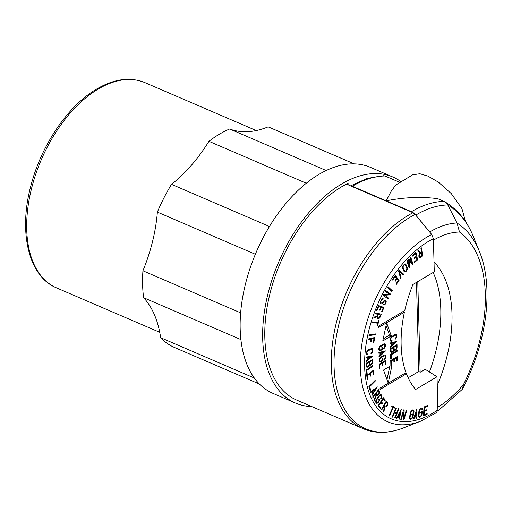 <?xml version="1.0" encoding="UTF-8"?>
<svg xmlns="http://www.w3.org/2000/svg" width="512" height="512" viewBox="0 0 512 512"><rect width="100%" height="100%" fill="white"/><g stroke="black" fill="none" stroke-linecap="round" stroke-linejoin="round"><path stroke-width="0.77" d="M392.365 290.765L387.987 286.662L387.539 287.424L391.923 291.533L392.365 290.765L391.162 290.246L387.757 287.053M414.003 418.81L414.541 417.248L416.307 416.851L416.333 418.285L416.934 418.15L416.749 409.222L413.408 418.944L414.003 418.81L413.523 418.598M414.541 417.248L414.061 417.043M436.39 412.685L437.894 409.85A99.699 57.709 -66.7 0 1 364.627 366.534A99.699 57.709 -66.7 0 1 433.408 238.714L434.278 271.802L412.902 284.518A103.571 59.955 -66.7 0 0 404.768 310.541L378.4 326.227L378.438 327.61L404.41 312.16L402.899 311.206M394.79 412.064L396.474 407.949L395.987 407.77L392.211 416.992L392.698 417.171L394.451 412.89L396.454 413.632L394.701 417.907L395.194 418.093L398.963 408.87L398.477 408.691L396.794 412.8L394.31 411.859M380.883 402.502L382.118 403.974L382.592 403.238L381.357 401.766L383.226 398.861L384.864 400.806L385.338 400.07L383.341 397.702L378.08 405.869L380.282 408.467L380.755 407.731L378.912 405.555L380.883 402.502L380.384 402.291M378.912 405.555L378.419 405.344M399.885 182.4L384.947 175.974A119.77 69.331 113.3 0 0 352.333 186.253L411.437 211.693A9.965 6.355 59.3 0 1 414.202 213.472M414.867 214.099A9.965 6.355 59.3 0 1 415.763 215.091L429.722 231.974A9.965 6.355 59.3 0 1 430.566 233.101M433.446 240.16A97.024 56.16 -66.7 0 1 459.507 232.045L457.075 223.078L447.482 204.378L444.851 201.811L437.696 198.675C421.338 196.531 404.179 197.254 386.221 200.838L390.995 191.565L394.362 186.893L397.062 184.25L412.582 174.848L419.859 173.747L427.853 176.07L438.445 182.17L451.296 193.613L461.965 208.666L465.498 221.587M399.2 417.453L398.912 419.008L399.443 419.123L401.229 409.427L396.314 418.419L396.845 418.541L397.632 417.101L399.2 417.453L397.222 416.762M403.526 411.987L403.398 419.571L403.987 419.629L406.88 410.208L406.291 410.15L404.019 417.542L404.147 409.958L403.61 409.907L400.723 419.328L401.254 419.373L403.526 411.987L403.04 411.776M398.074 416.288L400.09 412.595L399.36 416.582L397.594 416.083M394.906 407.264L392.102 405.766L391.725 406.579L392.922 407.219L389.107 415.437L389.562 415.686L393.382 407.462L394.528 408.077L394.906 407.264L392.058 405.869M399.443 419.123L398.931 418.906M401.254 419.373L400.768 419.168M396.454 413.632L393.99 412.646M400.09 412.595L399.61 412.39M367.424 375.763L369.856 373.837L370.227 376.288L370.81 375.827L370.438 373.376L372.755 371.539L373.242 374.784L373.83 374.317L373.229 370.368L366.733 375.52L367.392 379.866L367.981 379.405L367.424 375.763L366.778 375.488M367.981 379.405L367.277 379.098M433.408 238.714L431.725 234.502L415.155 214.432L412.992 212.73L348.307 184.89L347.494 184.096L348.102 183.309A119.853 69.376 113.3 0 0 269.44 295.814A119.853 69.376 113.3 0 0 296.806 400.134L363.302 428.755A119.853 69.376 -66.7 0 1 335.667 325.581A119.853 69.376 -66.7 0 1 412.992 212.73M427.104 414.368L427.155 413.555L424.128 414.893L424.333 411.533L426.368 410.63L426.419 409.824L424.378 410.726L424.576 407.526L427.27 406.336L427.322 405.53L424.032 406.982L423.482 415.962L427.104 414.368L426.202 413.978M426.368 410.63L425.466 410.246M398.509 417.158L398.643 416.416M354.195 163.866L269.357 127.347A119.853 69.376 113.3 0 0 268.141 126.848A123.629 71.565 -66.7 0 1 229.651 128.992A119.853 69.376 113.3 0 0 208.934 141.318A123.629 71.565 -66.7 0 1 171.514 184.333L269.453 226.49M208.934 141.318L306.291 183.226M393.702 406.746L393.376 407.462L392.909 407.258M404.019 417.542L403.437 417.293M311.667 406.528A123.066 71.238 -66.7 0 1 295.533 403.085A123.066 71.238 -66.7 0 1 266.355 300.806A123.066 71.238 -66.7 0 1 341.414 184.115A123.066 71.238 -66.7 0 1 392.845 177.005A123.066 71.238 -66.7 0 1 401.056 181.709M416.218 412.384L416.288 416.051L414.842 416.378L416.218 412.384L415.731 412.179M414.842 416.378L414.362 416.166M371.898 391.706L372.621 393.51L371.763 394.886L372.006 395.501L377.35 386.912L370.566 391.891L370.81 392.506L371.898 391.706L371.219 391.418M392.698 417.171L392.224 416.966M394.451 412.89L393.971 412.685M295.533 403.085L273.018 393.395A123.066 71.238 -66.7 0 1 243.84 291.117A123.066 71.238 -66.7 0 1 318.899 174.419A123.066 71.238 -66.7 0 1 370.33 167.309L392.845 177.005M437.894 409.85L437.024 376.755L415.654 389.472A103.571 59.955 -66.7 0 1 406.426 373.779L404.915 372.826M406.426 373.779L380.058 389.466L380.019 388.083L405.99 372.634A103.571 59.955 -66.7 0 1 404.41 312.16M373.101 392.736L372.506 391.258L375.29 389.21L373.101 392.736L372.147 392.326M375.29 389.21L374.611 388.922M396.845 418.541L396.365 418.336M397.632 417.101L397.152 416.89M403.987 419.629L403.405 419.373M383.226 398.861L382.726 398.65M381.357 401.766L380.858 401.555M380.755 407.731L379.552 407.219L378.221 405.645M171.514 184.333A119.853 69.376 113.3 0 0 157.363 212.096A123.629 71.565 -66.7 0 1 142.931 270.784A119.853 69.376 113.3 0 0 143.635 297.715A123.629 71.565 -66.7 0 1 160.646 337.696L254.33 378.016M160.646 337.696A119.853 69.376 113.3 0 0 174.586 347.526L259.43 384.045M415.706 416.595L415.699 416.179M414.234 416.531L415.104 416.333L416.307 416.851M143.635 297.715L240.909 339.584M268.141 126.848L354.144 163.866M229.651 128.992L326.157 170.528M373.83 374.317L373.126 374.016M157.363 212.096L255.354 254.272M142.931 270.784L240.646 312.838M437.024 376.755L425.165 369.286L420.16 372.262L418.829 371.424L408.128 377.792M372.838 366.182L372.768 365.446L366.208 370.048L366.624 374.579L367.213 374.163L366.867 370.374L372.838 366.182L372.141 365.888M390.95 290.618L391.162 290.246M416.934 418.15L416.326 417.888M395.194 418.093L394.714 417.882M424.333 411.533L423.77 411.29M424.128 414.893L423.565 414.65M395.731 413.318L396.051 412.525M372.755 371.539L372.102 371.264M370.438 373.376L369.792 373.094M375.347 381.005L375.155 380.371L368.909 386.637L370.086 390.515L370.65 389.952L369.664 386.707L375.347 381.005L374.765 380.762M369.856 373.837L369.203 373.555M370.65 389.952L369.805 389.587M382.592 403.238L380.666 401.856M372.506 391.258L371.827 390.963M369.664 386.707L369.082 386.458M385.338 400.07L384.134 399.552L383.008 398.221M427.27 406.336L426.368 405.952M371.648 391.597L371.494 391.213M352.333 186.253A4.986 3.174 -120.7 0 0 350.822 185.971M424.576 407.526L424.013 407.283M424.378 410.726L423.814 410.483M416.493 282.381L418.829 371.424M391.302 335.904L386.637 322.874L382.784 340.973L391.302 335.904L389.498 335.13L386.067 325.549M383.546 370.035L388.211 383.066L392.064 364.966L383.546 370.035M395.021 338.573L395.04 339.347A2.739 1.587 113.3 0 0 396.71 336.749A2.739 1.587 113.3 0 0 396.064 334.47A2.739 1.587 113.3 0 0 394.931 334.618L391.936 336.403A2.739 1.587 113.3 0 0 390.272 339.002A2.739 1.587 113.3 0 0 390.925 341.274A2.739 1.587 113.3 0 0 392.07 341.114L392.051 340.339A1.843 1.069 -66.7 0 1 391.283 340.448A1.843 1.069 -66.7 0 1 390.842 338.912A1.843 1.069 -66.7 0 1 391.968 337.165L394.938 335.398A1.843 1.069 -66.7 0 1 395.706 335.29A1.843 1.069 -66.7 0 1 396.147 336.826A1.843 1.069 -66.7 0 1 395.021 338.573M390.426 348.582L390.483 350.925A2.758 1.6 113.3 0 0 391.219 352.371A2.758 1.6 113.3 0 0 393.92 350.112A2.669 1.549 113.3 0 0 394.259 350.368A2.669 1.549 113.3 0 0 396.134 349.53A2.669 1.549 113.3 0 0 397.082 346.861L397.024 344.653L390.426 348.582M380.557 346.618L383.526 344.845A1.843 1.069 -66.7 0 1 384.307 344.736A1.843 1.069 -66.7 0 1 384.742 346.266A1.843 1.069 -66.7 0 1 383.622 348.019L383.642 348.787A2.739 1.587 113.3 0 0 385.312 346.189A2.739 1.587 113.3 0 0 384.666 343.91A2.739 1.587 113.3 0 0 383.501 344.077L380.531 345.843A2.739 1.587 113.3 0 0 378.874 348.448A2.739 1.587 113.3 0 0 379.526 350.714A2.739 1.587 113.3 0 0 380.685 350.547L382.515 349.459L382.451 347.142L381.856 347.494L381.901 349.043L380.659 349.779A1.843 1.069 -66.7 0 1 379.878 349.888A1.843 1.069 -66.7 0 1 379.443 348.365A1.843 1.069 -66.7 0 1 380.557 346.618L379.936 346.342M380.851 357.798L383.821 356.032A1.843 1.069 -66.7 0 1 384.602 355.923A1.843 1.069 -66.7 0 1 385.037 357.453A1.843 1.069 -66.7 0 1 383.91 359.2L383.936 359.974A2.739 1.587 113.3 0 0 385.606 357.376A2.739 1.587 113.3 0 0 384.954 355.098A2.739 1.587 113.3 0 0 383.795 355.264L380.826 357.03A2.739 1.587 113.3 0 0 379.168 359.629A2.739 1.587 113.3 0 0 379.821 361.901A2.739 1.587 113.3 0 0 380.979 361.734L382.803 360.646L382.746 358.33L382.15 358.682L382.189 360.224L380.954 360.966A1.843 1.069 -66.7 0 1 380.173 361.075A1.843 1.069 -66.7 0 1 379.731 359.546A1.843 1.069 -66.7 0 1 380.851 357.798L380.224 357.53M390.4 347.648L396.941 341.357L390.278 342.925L390.298 343.725L391.366 343.475L391.424 345.837L390.381 346.848L390.4 347.648M397.197 351.251L397.178 350.477L390.579 354.406L390.701 359.123L391.296 358.771L391.187 354.822L397.197 351.251L396.429 350.918M390.733 360.48L390.861 365.197L391.45 364.845L391.347 360.896L393.818 359.43L393.888 362.086L394.483 361.734L394.413 359.078L396.762 357.677L396.851 361.197L397.446 360.845L397.338 356.55L390.733 360.48M379.002 357.197L385.542 350.906L378.88 352.474L378.899 353.274L379.968 353.024L380.026 355.386L378.982 356.39L379.002 357.197M379.181 364.179L379.309 368.896L379.904 368.544L379.795 364.595L382.266 363.13L382.336 365.786L382.931 365.434L382.861 362.771L385.21 361.376L385.306 364.896L385.894 364.538L385.786 360.25L379.181 364.179M366.029 365.696L366.394 366.861A2.758 1.6 113.3 0 0 366.765 367.149A2.758 1.6 113.3 0 0 369.459 364.89A2.669 1.549 113.3 0 0 369.798 365.139A2.669 1.549 113.3 0 0 371.68 364.301A2.669 1.549 113.3 0 0 372.627 361.632L372.57 359.43L365.965 363.36L366.029 365.696M366.56 354.202L366.611 354.31A2.739 1.587 113.3 0 0 367.123 354.81A2.739 1.587 113.3 0 0 368 354.784L368.07 353.971A1.843 1.069 -66.7 0 1 367.475 353.984A1.843 1.069 -66.7 0 1 367.072 352.326A1.843 1.069 -66.7 0 1 368.346 350.618L371.296 349.434A1.843 1.069 -66.7 0 1 371.885 349.414A1.843 1.069 -66.7 0 1 372.294 351.072A1.843 1.069 -66.7 0 1 371.021 352.787L370.957 353.6A2.739 1.587 113.3 0 0 372.851 351.059A2.739 1.587 113.3 0 0 372.243 348.589A2.739 1.587 113.3 0 0 371.379 348.614L368.397 349.805A2.739 1.587 113.3 0 0 366.842 351.462L366.56 354.202M377.158 316.608A2.669 1.549 113.3 0 0 377.818 318.669A2.669 1.549 113.3 0 0 380.41 316.538L381.254 314.131L375.533 312.934L375.238 313.773L377.894 314.336L377.408 315.712L374.048 317.152L373.722 318.08L377.158 316.608L376.237 316.211M380.326 301.952L380.314 302.099A2.739 1.587 113.3 0 0 381.043 303.814A2.739 1.587 113.3 0 0 383.091 302.79L383.917 301.658A1.677 0.966 -66.7 0 1 385.171 301.03A1.677 0.966 -66.7 0 1 385.395 302.95A1.677 0.966 -66.7 0 1 383.846 304.109A1.677 0.966 -66.7 0 1 383.718 304.032L383.341 304.851A2.573 1.491 113.3 0 0 383.488 304.934A2.573 1.491 113.3 0 0 385.875 303.155A2.573 1.491 113.3 0 0 385.523 300.205A2.573 1.491 113.3 0 0 383.603 301.165L382.778 302.304A1.843 1.069 -66.7 0 1 381.395 302.989A1.843 1.069 -66.7 0 1 381.146 300.87A1.843 1.069 -66.7 0 1 382.854 299.603A1.843 1.069 -66.7 0 1 382.899 299.622L383.277 298.81A2.739 1.587 113.3 0 0 383.206 298.778A2.739 1.587 113.3 0 0 381.638 299.258L380.326 301.952M402.842 265.958L402.771 266.131A2.739 1.587 113.3 0 0 402.688 268.39L403.936 271.264A2.739 1.587 113.3 0 0 404.499 271.872A2.739 1.587 113.3 0 0 406.726 270.586A2.739 1.587 113.3 0 0 407.232 267.443L405.99 264.57A2.739 1.587 113.3 0 0 405.421 263.962A2.739 1.587 113.3 0 0 404.659 263.949L402.842 265.958M419.859 253.325A2.669 1.549 113.3 0 0 419.578 257.453A2.669 1.549 113.3 0 0 420.934 257.133L422.605 255.834L421.491 247.866L420.902 248.32L421.421 252.019L420.461 252.768L418.554 250.144L417.907 250.65L419.859 253.325M420.826 416.627L420.998 416.435A2.739 1.587 113.3 0 0 422.016 414.093L422.317 411.552L420.563 412.128L420.461 412.954L421.632 412.57L421.427 414.298A1.843 1.069 -66.7 0 1 419.494 416.397A1.843 1.069 -66.7 0 1 419.014 415.11L419.507 410.97A1.843 1.069 -66.7 0 1 421.446 408.87A1.843 1.069 -66.7 0 1 421.92 410.17L422.509 409.978A2.739 1.587 113.3 0 0 421.798 408.051A2.739 1.587 113.3 0 0 418.925 411.174L418.432 415.309A2.739 1.587 113.3 0 0 418.95 417.114L420.256 417.075L420.826 416.627L420.166 416.339M411.635 418.893L411.808 418.733A2.739 1.587 113.3 0 0 413.011 416.506L413.574 413.901L411.878 414.106L411.699 414.95L412.826 414.816L412.448 416.582A1.843 1.069 -66.7 0 1 410.554 418.426A1.843 1.069 -66.7 0 1 410.118 416.89L411.034 412.659A1.843 1.069 -66.7 0 1 412.928 410.81A1.843 1.069 -66.7 0 1 413.357 412.358L413.926 412.288A2.739 1.587 113.3 0 0 413.28 409.984A2.739 1.587 113.3 0 0 410.464 412.736L409.549 416.966A2.739 1.587 113.3 0 0 409.837 418.976L410.624 419.328L411.456 419.021L410.611 418.451M385.146 406.88A2.669 1.549 113.3 0 0 387.43 405.139A2.669 1.549 113.3 0 0 387.392 402.099L386.259 401.062L381.344 409.581L381.747 409.946L384.026 405.99L384.672 406.586L383.341 411.405L383.776 411.808L385.146 406.88L384.653 406.669M376.678 403.29L376.8 403.296A2.739 1.587 113.3 0 0 378.483 402.176L380.032 400.038L379.078 398.573L378.573 399.27L379.213 400.25L378.163 401.696A1.843 1.069 -66.7 0 1 376.774 402.394A1.843 1.069 -66.7 0 1 376.845 399.706L379.36 396.237A1.843 1.069 -66.7 0 1 380.742 395.533A1.843 1.069 -66.7 0 1 380.666 398.234L380.986 398.72A2.739 1.587 113.3 0 0 381.101 394.714A2.739 1.587 113.3 0 0 379.034 395.75L376.525 399.226A2.739 1.587 113.3 0 0 375.686 401.587L375.904 402.714L376.678 403.29L376.192 403.078M376.48 395.507A2.669 1.549 113.3 0 0 376.691 395.635A2.669 1.549 113.3 0 0 378.899 394.323A2.669 1.549 113.3 0 0 379.309 391.232L378.515 389.69L372.685 396.979L372.96 397.523L375.667 394.138L376.122 395.021L374.08 399.68L374.387 400.275L376.48 395.507L376 395.302M365.971 361.875L372.64 356.154L366.112 357.011L366.086 357.837L367.136 357.702L367.066 360.134L365.997 361.05L365.971 361.875M368.134 339.814L371.11 339.136L370.624 342.022L371.2 341.894L371.686 339.002L373.971 338.483L373.331 342.304L373.907 342.176L374.694 337.517L368.275 338.97L368.134 339.814M368.979 335.558L375.27 334.752L375.45 333.907L369.158 334.714L368.979 335.558M372.269 322.733L377.696 323.155L377.056 325.274L377.594 325.312L379.149 320.134L378.618 320.09L377.946 322.304L372.525 321.882L372.269 322.733M376.429 310.579L376.915 310.752L378.643 306.509L380.678 307.245L379.514 310.106L380 310.278L381.165 307.418L383.098 308.122L381.562 311.904L382.048 312.077L383.923 307.462L378.49 305.504L376.429 310.579M383.219 295.347L387.936 298.854L388.397 297.99L384.691 295.238L390.061 294.829L390.477 294.035L385.766 290.534L385.35 291.322L389.05 294.074L383.68 294.483L383.219 295.347M392.339 279.648L392.672 280.109L395.187 276.474L396.576 278.4L394.886 280.851L395.219 281.312L396.909 278.867L398.234 280.698L395.994 283.942L396.326 284.403L399.059 280.454L395.341 275.296L392.339 279.648M398.566 270.886L400.55 278.33L401.082 277.638L399.469 271.61L403.174 274.906L403.706 274.221L399.136 270.144L398.566 270.886M406.874 261.005L409.107 267.974L409.664 267.405L409.344 260.73L412.397 264.602L412.96 264.032L410.726 257.062L410.17 257.638L411.68 262.355L409.139 259.136L408.678 259.603L408.947 265.158L407.43 260.435L406.874 261.005M412.429 255.443L412.582 256.115L415.52 253.485L416.147 256.288L414.17 258.061L414.323 258.739L416.301 256.96L416.896 259.629L414.278 261.978L414.432 262.65L417.626 259.789L415.942 252.294L412.429 255.443M383.238 338.854L389.498 335.13M386.976 379.616L389.805 366.31M390.253 340.339A2.739 1.587 113.3 0 0 390.266 340.333L390.259 340.006M392.07 341.114L390.266 340.333M394.982 334.976A2.739 1.587 113.3 0 0 394.925 334.624M393.92 350.112L393.434 349.907M393.53 349.459A2.669 1.549 113.3 0 0 393.869 349.222M391.04 348.998L393.504 347.533L393.549 349.101A1.862 1.082 -66.7 0 1 392.89 350.963A1.862 1.082 -66.7 0 1 391.578 351.546A1.862 1.082 -66.7 0 1 391.078 350.573L391.04 348.998L390.426 348.736M393.504 347.533L392.742 347.2M394.099 347.181L396.448 345.779L396.486 347.213A1.773 1.024 -66.7 0 1 395.859 348.986A1.773 1.024 -66.7 0 1 394.611 349.542A1.773 1.024 -66.7 0 1 394.138 348.614L394.099 347.181L393.338 346.848M396.448 345.779L395.686 345.453M383.578 344.422A2.739 1.587 113.3 0 0 383.526 344.064M378.854 349.786A2.739 1.587 113.3 0 0 378.88 349.773L379.181 349.587M382.515 349.459L381.747 349.133M383.872 355.61A2.739 1.587 113.3 0 0 383.821 355.251M379.149 360.966A2.739 1.587 113.3 0 0 379.168 360.954L379.475 360.774M382.803 360.646L382.042 360.314M391.366 343.475L390.278 343.008M392.013 345.274L391.962 343.334L394.701 342.694L392.013 345.274L391.405 345.011M394.701 342.694L393.485 342.17M391.962 343.334L390.752 342.816M391.296 358.771L390.682 358.509M391.187 354.822L390.579 354.56M391.347 360.896L390.739 360.634M391.45 364.845L390.842 364.582M393.818 359.43L393.056 359.098M394.483 361.734L393.869 361.472M394.413 359.078L393.645 358.746M396.762 357.677L396 357.35M397.446 360.845L396.838 360.582M379.968 353.024L378.88 352.557M380.614 354.822L380.563 352.883L383.302 352.243L380.614 354.822L380.006 354.56M383.302 352.243L382.086 351.718M380.563 352.883L379.354 352.365M379.795 364.595L379.187 364.333M379.904 368.544L379.29 368.282M382.266 363.13L381.504 362.797M382.931 365.434L382.323 365.171M382.861 362.771L382.099 362.445M385.21 361.376L384.448 361.043M385.894 364.538L385.286 364.275M369.459 364.89L368.979 364.678M369.011 364.698A2.669 1.549 113.3 0 0 370.016 364.256M366.259 366.662A2.758 1.6 113.3 0 0 367.002 366.272M366.579 363.776L369.05 362.304L369.094 363.878A1.862 1.082 -66.7 0 1 368.429 365.741A1.862 1.082 -66.7 0 1 367.123 366.323A1.862 1.082 -66.7 0 1 366.624 365.344L366.579 363.776L365.971 363.514M369.05 362.304L368.288 361.978M369.645 361.952L371.994 360.557L372.032 361.99A1.773 1.024 -66.7 0 1 371.405 363.763A1.773 1.024 -66.7 0 1 370.157 364.32A1.773 1.024 -66.7 0 1 369.683 363.386L369.645 361.952L368.883 361.626M371.994 360.557L371.232 360.224M366.618 354.33A2.739 1.587 113.3 0 0 366.797 354.266L366.842 353.715M368 354.784L366.797 354.266M370.682 348.896A1.843 1.069 113.3 0 0 370.675 348.896L371.885 349.414M371.763 349.363A2.739 1.587 113.3 0 0 371.546 348.557M379.718 314.554L379.962 313.862M377.894 314.336L375.322 313.53M366.867 370.374L366.208 370.093M377.318 318.182A2.669 1.549 113.3 0 0 378.029 317.786M377.165 314.022L380.442 314.867L379.891 316.429A1.773 1.024 -66.7 0 1 378.176 317.85A1.773 1.024 -66.7 0 1 377.856 316.006L378.406 314.438L377.203 313.92M378.406 314.438L380.442 314.867M370.81 375.827L370.112 375.526M380.538 303.328A2.739 1.587 113.3 0 0 381.274 302.938M385.005 300.96A2.573 1.491 113.3 0 0 384.819 300.192M403.994 271.386A2.739 1.587 113.3 0 0 404.73 270.995M405.114 264.806L404.787 264.051A2.739 1.587 113.3 0 0 404.723 263.93M403.61 270.509A1.843 1.069 113.3 0 0 403.648 270.528L404.858 271.046A1.843 1.069 -66.7 0 1 404.474 270.637L403.232 267.763A1.843 1.069 -66.7 0 1 403.571 265.651A1.843 1.069 -66.7 0 1 405.069 264.787A1.843 1.069 -66.7 0 1 405.453 265.197L406.694 268.07A1.843 1.069 -66.7 0 1 406.355 270.182A1.843 1.069 -66.7 0 1 404.858 271.046M422.605 255.834L421.914 255.539M419.078 256.96A2.669 1.549 113.3 0 0 419.731 256.614L419.795 256.57M420.461 252.768L419.258 252.25L418.029 250.554M419.514 252.845L419.917 252.531M421.523 252.736L421.92 255.571L420.832 256.416A1.773 1.024 -66.7 0 1 419.936 256.627A1.773 1.024 -66.7 0 1 419.494 255.264A1.773 1.024 -66.7 0 1 420.435 253.581L421.523 252.736L420.864 252.454M420.998 416.435L420.416 416.186M421.632 412.57L420.589 412.115M422.509 409.978L421.933 409.728M419.437 417.293L418.88 417.056M419.776 417.267L418.669 416.794M419.603 417.293L418.765 416.934M419.834 417.254L418.637 416.736L419.366 416.339M419.808 417.261L418.65 416.762M420.058 417.178L418.854 416.659M419.859 417.248L418.656 416.73M420.454 416.947L419.251 416.429M420.256 417.075L419.053 416.557M420.653 416.794L419.834 416.442M421.318 408.819A2.739 1.587 113.3 0 0 421.101 408.013M411.808 418.733L411.098 418.426M412.826 414.816L411.821 414.381M413.926 412.288L413.408 412.07M410.445 419.322L409.99 419.123M410.81 419.309L409.734 418.842M410.624 419.328L409.856 418.995M411.098 419.219L409.894 418.701L410.426 418.374M410.95 419.27L409.894 418.701M411.456 419.021L410.246 418.509M411.277 419.13L410.074 418.611M412.128 414.515L412.224 414.067M412.8 410.752A2.739 1.587 113.3 0 0 412.582 409.952M386.624 402.566A2.669 1.549 113.3 0 0 386.189 401.581L386.035 401.44M384.026 405.99L383.539 405.779M367.213 374.163L366.56 373.882M384.435 406.368A2.669 1.549 113.3 0 0 385.235 405.952M385.203 405.901L384.467 405.222L386.214 402.189L386.95 402.867A1.773 1.024 -66.7 0 1 386.944 404.947A1.773 1.024 -66.7 0 1 385.376 406.016A1.773 1.024 -66.7 0 1 385.203 405.901L384 405.382A1.773 1.024 113.3 0 0 384.173 405.498A1.773 1.024 113.3 0 0 384.371 405.542M384.467 405.222L383.981 405.018M386.214 402.189L385.728 401.984M376.8 403.296L376.102 403.002M375.917 402.733A2.739 1.587 113.3 0 0 376.646 402.342M380.032 400.038L378.624 399.206M380.621 395.482A2.739 1.587 113.3 0 0 380.403 394.675M378.17 390.842A2.669 1.549 113.3 0 0 378.106 390.714L377.946 390.4M375.667 394.138L375.142 393.907M376.058 395.181A2.669 1.549 113.3 0 0 376.902 394.752M376.71 394.483L376.192 393.478L378.272 390.886L378.784 391.885A1.773 1.024 -66.7 0 1 378.515 393.939A1.773 1.024 -66.7 0 1 377.05 394.816A1.773 1.024 -66.7 0 1 376.71 394.483L375.507 393.965A1.773 1.024 113.3 0 0 375.597 394.106M375.706 394.214A1.773 1.024 113.3 0 0 375.84 394.298L377.05 394.816M376.192 393.478L375.667 393.254M378.272 390.886L377.741 390.662M367.136 357.702L366.106 357.261M369.824 357.024L370.509 356.435M366.509 357.434L369.197 356.755L370.4 357.274L367.661 359.622L367.085 359.373M367.661 359.622L367.725 357.626L366.515 357.107M367.725 357.626L370.4 357.274M371.11 339.136L369.907 338.618L368.275 338.989M371.686 339.002L370.483 338.483L372.768 337.965L373.971 338.483M370.426 338.842L370.483 338.483M371.2 341.894L370.688 341.67M373.286 338.189L373.35 337.818M373.907 342.176L373.389 341.952M375.27 334.752L374.099 334.08M369.126 334.867L374.067 334.234M377.696 323.155L376.486 322.637L372.39 322.317M376.973 322.842L377.158 322.246M377.594 325.312L377.107 325.107M378.643 306.509L378.163 306.304M376.915 310.752L376.442 310.547M380.678 307.245L378.182 306.259M381.165 307.418L383.098 308.122M380 310.278L379.52 310.074M382.374 307.808L382.694 307.021M382.048 312.077L381.568 311.872M388.397 297.99L384.691 295.238M386.874 298.067L387.187 297.472M390.061 294.829L388.979 294.074M383.558 294.714L388.858 294.31M390.477 294.035L385.619 290.803M389.005 294.035L389.274 293.517M395.187 276.474L394.682 276.256M396.909 278.867L396.403 278.65M399.059 280.454L397.856 279.936L394.938 275.885M401.082 277.638L400.275 277.293M399.469 271.61L398.662 271.258M403.706 274.221L402.496 273.702L398.88 270.477M402.221 274.061L402.496 273.702M409.664 267.405L408.8 267.034M409.344 260.73L408.717 260.461M412.96 264.032L411.757 263.514L411.334 262.208M411.68 262.355L410.477 261.837L408.698 259.584M408.41 265.798L408.365 264.909M408.947 265.158L408.083 264.787M415.52 253.485L414.912 253.216M416.301 256.96L415.693 256.698M417.626 259.789L416.858 259.456M434.022 261.965A116.397 67.379 -66.7 0 1 437.254 385.382M459.507 232.045A127.046 73.542 -66.7 0 1 463.494 384.525A97.024 56.16 -66.7 0 1 437.824 407.181M429.453 371.987A116.397 67.379 113.3 0 0 433.133 272.486M384.947 175.974L383.603 175.706L367.232 178.413L350.573 185.862M437.741 411.11L462.259 389.37L463.494 384.525M417.786 281.613L420.16 372.262M411.437 211.693A119.77 69.331 -66.7 0 1 444.051 201.414M447.827 204.966A117.971 68.288 113.3 0 0 415.763 215.091M415.155 214.432A118.95 68.858 113.3 0 0 334.234 355.098A118.95 68.858 113.3 0 0 403.456 427.923C388.992 433.568 375.603 433.85 363.302 428.755M348.141 184.806L348.102 183.309M436.819 412.461L420.883 421.094A103.782 60.077 -66.7 0 1 360.506 357.12A103.782 60.077 -66.7 0 1 431.725 234.502M391.968 337.165L391.341 336.896M394.938 335.398L394.176 335.072M397.082 346.861L396.474 346.598M391.078 350.573L390.47 350.31M394.138 348.614L393.53 348.352M380.685 350.547L378.88 349.773M383.526 344.845L382.765 344.518M380.979 361.734L379.168 360.954M383.821 356.032L383.059 355.706M372.627 361.632L372.019 361.37M366.624 365.344L366.016 365.082M369.683 363.386L369.075 363.123M368.346 350.618L367.648 350.317M371.296 349.434L370.349 349.024M380.41 316.538L379.93 316.333M377.856 316.006L377.293 315.763M383.091 302.79L382.56 302.566M383.917 301.658L383.405 301.434M407.232 267.443L406.24 267.014M405.99 264.57L404.787 264.051M404.474 270.637L403.482 270.208M403.232 267.763L402.522 267.462M420.934 257.133L419.731 256.614M420.435 253.581L419.859 253.331M422.016 414.093L421.478 413.862M419.014 415.11L418.483 414.88M419.507 410.97L418.995 410.752M413.011 416.506L412.512 416.288M410.118 416.89L409.613 416.672M411.034 412.659L410.534 412.442M387.392 402.099L386.189 401.581M378.483 402.176L377.952 401.952M376.845 399.706L376.346 399.494M379.36 396.237L378.848 396.013M379.309 391.232L378.106 390.714M444.851 201.811C457.606 209.44 467.142 221.088 473.453 236.762A146.624 84.877 113.3 0 0 447.878 205.056M462.4 389.171C486.79 343.136 494.259 287.226 479.36 251.379A133.843 77.472 113.3 0 0 457.075 223.078M457.024 222.989A105.19 60.89 113.3 0 0 429.722 231.974M144.89 82.611A111.731 64.678 113.3 0 0 98.195 89.069A111.731 64.678 113.3 0 0 30.048 195.014A111.731 64.678 113.3 0 0 56.538 287.878C28.416 276.435 18.195 231.712 31.104 184.947C41.549 144.685 68.115 105.638 96.621 89.075C114.08 78.822 130.17 76.672 144.89 82.611L256.262 130.554M420.883 421.094L403.456 427.923M391.283 340.448L390.202 339.981M395.706 335.29L394.598 334.816M391.578 351.546L390.496 351.085M394.611 349.542L393.549 349.082M379.878 349.888L378.803 349.427M384.307 344.736L383.2 344.262M380.173 361.075L379.098 360.614M384.602 355.923L383.494 355.443M367.123 366.323L366.042 365.856M370.157 364.32L369.094 363.859M367.475 353.984L366.4 353.523M378.176 317.85L377.114 317.389M385.171 301.03L384.128 300.582M381.395 302.989L380.32 302.528M405.069 264.787L403.994 264.32M419.936 256.627L418.874 256.173M419.494 416.397L418.413 415.93M421.446 408.87L420.365 408.41M410.554 418.426L409.472 417.965M412.928 410.81L411.846 410.342M385.376 406.016L384.173 405.498M376.774 402.394L375.699 401.933M380.742 395.533L379.667 395.072M479.36 251.379L473.453 236.762M159.738 332.294L56.538 287.878"/></g></svg>
